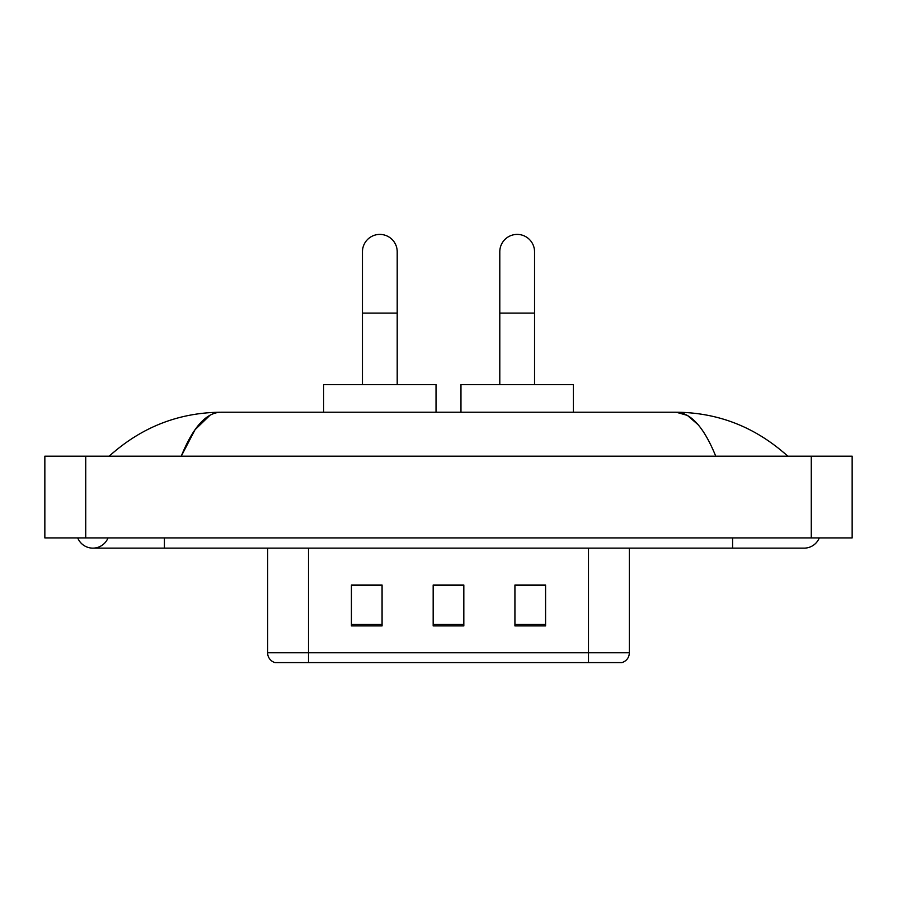 <?xml version="1.0" encoding="UTF-8"?>
<svg xmlns="http://www.w3.org/2000/svg" width="897" height="897" viewBox="0 0 897 897"><rect width="100%" height="100%" fill="white"/><g stroke="black" fill="none" stroke-linecap="round" stroke-linejoin="round"><path stroke-width="1.35" d="M267.62 652.781L308.501 652.781L308.501 662.591L588.499 662.591L588.499 652.781L629.38 652.781C629.089 657.669 626.644 660.943 622.013 662.591L274.987 662.591A10.215 10.215 0 0 1 267.62 652.781L267.62 548.134M545.578 625.904L545.578 585.023L514.923 585.023L514.923 625.904L545.578 625.904M382.077 625.904L382.077 585.023L351.422 585.023L351.422 625.904L382.077 625.904M463.827 625.904L463.827 585.023L433.173 585.023L433.173 625.904L463.827 625.904M463.827 585.236L433.173 585.236M382.077 585.236L351.422 585.236M545.578 585.236L514.923 585.236M77.725 537.92A16.348 16.348 0 0 0 108.032 537.92A16.348 16.348 0 0 1 77.725 537.92A16.348 16.348 0 0 0 92.884 548.134A16.348 16.348 0 0 1 77.725 537.92M819.275 537.92A16.348 16.348 0 0 1 804.116 548.134A16.348 16.348 0 0 0 819.275 537.92A16.348 16.348 0 0 1 804.116 548.134A16.348 16.348 0 0 0 819.275 537.92M715.739 456.169C704.022 427.308 690.858 412.665 676.248 412.228L220.752 412.228C206.142 412.665 192.978 427.308 181.261 456.169L195.019 429.741L210.145 415.098M85.731 456.169L852.15 456.169L852.15 537.92L44.85 537.92L44.85 456.169L85.731 456.169L85.731 537.92M784.292 453.007L787.768 456.169C755.61 427.196 718.43 412.553 676.248 412.228L687.382 415.401L698.057 424.651M112.708 453.007L109.232 456.169C141.244 427.264 178.413 412.609 220.752 412.228M362.455 384.634L362.455 251.788A17.368 17.368 0 0 1 379.823 234.409A17.368 17.368 0 0 1 397.203 251.788A17.368 17.368 0 0 0 379.823 234.409M397.203 384.634L397.203 251.788M436.032 412.228L436.032 384.634L323.626 384.634L323.626 412.228M499.797 384.634L499.797 251.788A17.368 17.368 0 0 1 517.177 234.409A17.368 17.368 0 0 1 534.545 251.788A17.368 17.368 0 0 0 517.177 234.409M534.545 384.634L534.545 251.788M573.374 412.228L573.374 384.634L460.968 384.634L460.968 412.228M308.501 548.134L308.501 652.781L588.499 652.781L588.499 548.134M463.827 624.48L433.173 624.48M382.077 624.48L351.422 624.48M545.578 624.48L514.923 624.48M732.591 537.92L732.591 548.134L804.116 548.134M164.409 537.92L164.409 548.134L732.591 548.134M811.269 456.169L811.269 537.92M362.455 313.098L397.203 313.098M499.797 313.098L534.545 313.098M629.38 652.781L629.38 548.134M164.409 548.134L92.884 548.134"/></g></svg>
